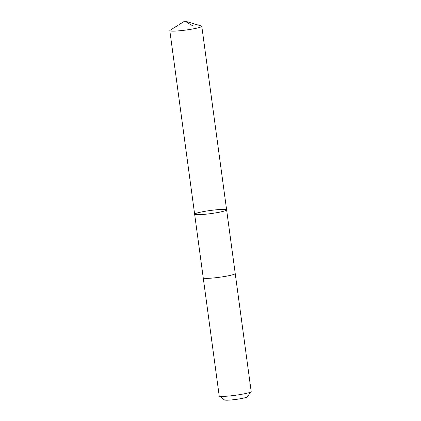 <?xml version="1.0" encoding="UTF-8"?>
<svg xmlns="http://www.w3.org/2000/svg" width="421" height="421" viewBox="0 0 421 421"><rect width="100%" height="100%" fill="white"/><g stroke="black" fill="none" stroke-linecap="round" stroke-linejoin="round"><path stroke-width="0.63" d="M235.223 273.513A16.14 1.573 172.3 0 1 235.228 273.539A16.135 1.573 172.3 0 1 229.298 275.587A16.135 1.573 172.3 0 1 212.447 278.049A16.135 1.573 172.3 0 1 203.243 277.865L194.639 214.2A16.135 1.573 -7.7 0 0 210.837 213.6A16.135 1.573 -7.7 0 0 226.619 209.874A16.135 1.573 -7.7 0 0 217.415 209.69A16.135 1.573 -7.7 0 0 200.564 212.152A16.135 1.573 -7.7 0 0 194.639 214.2A16.135 1.573 -7.7 0 0 210.837 213.6A16.135 1.573 -7.7 0 0 226.619 209.874L201.801 26.307A16.14 1.573 172.3 0 1 195.87 28.36A16.14 1.573 172.3 0 1 179.02 30.817A16.14 1.573 172.3 0 1 169.816 30.633A16.14 1.573 172.3 0 1 170.131 30.259L184.803 21.05L201.401 26.028A16.14 1.573 172.3 0 1 201.801 26.307M226.619 209.874L235.223 273.539A16.14 1.573 172.3 0 1 229.298 275.587A16.14 1.573 172.3 0 1 212.447 278.049A16.14 1.573 172.3 0 1 203.243 277.865A16.14 1.573 172.3 0 1 203.243 277.834M235.228 273.539L251.184 391.556A16.14 1.573 172.3 0 1 251.126 391.719A16.14 1.573 172.3 0 1 245.254 393.603A16.14 1.573 172.3 0 1 229.119 395.998A16.14 1.573 172.3 0 1 219.299 396.019A16.14 1.573 172.3 0 1 219.199 395.877L203.243 277.865M251.126 391.719L247.148 396.887A11.478 1.121 172.3 0 1 242.97 398.229A11.478 1.121 172.3 0 1 231.492 399.934A11.478 1.121 172.3 0 1 224.509 399.95L219.299 396.019M193.081 26.081L184.803 21.05M194.639 214.2L169.816 30.633"/></g></svg>
